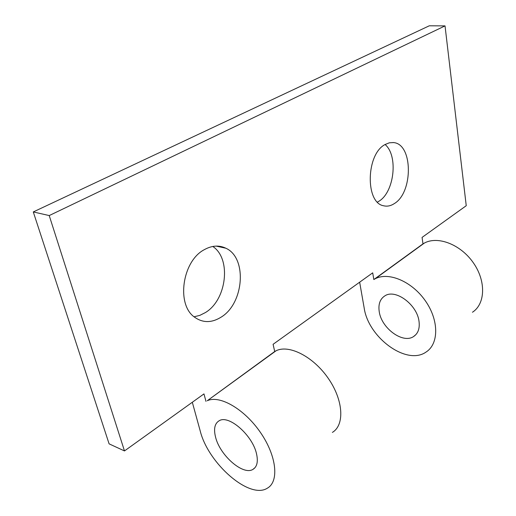 <?xml version="1.0" encoding="UTF-8"?>
<svg xmlns="http://www.w3.org/2000/svg" width="516" height="516" viewBox="0 0 516 516"><rect width="100%" height="100%" fill="white"/><g stroke="black" fill="none" stroke-linecap="round" stroke-linejoin="round"><path stroke-width="0.77" d="M385.188 144.474C365.973 153.994 365.109 203.033 383.698 205.787C387.213 206.632 390.715 205.923 394.211 203.652C413.297 192.674 413.11 143.841 393.463 142.577L389.341 142.803L385.188 144.474M377.473 202.079L378.808 201.298C394.295 192.384 398.481 155.722 385.104 144.525M192.313 402.267L200.195 430.879C208.148 463.452 249.621 499.901 267.411 488.142C279.343 481.505 276.621 455.776 260.419 432.421C244.365 408.982 219.597 394.792 207.239 400.751L274.712 351.499L273.087 344.307L372.7 272.835L373.829 279.543L422.978 243.862L422.069 237.412L466.245 205.71L445.031 25.89L49.22 215.565L124.485 450.932L203.968 393.902L205.981 401.396M445.031 25.89L429.28 25.8L33.288 211.934L109.102 443.857L124.485 450.932M359.652 282.194L364.167 307.936C368.276 337.535 406.647 365.876 426.042 352.06C438.916 344.011 439.084 320.404 425.474 300.983C412.032 281.465 388.632 271.584 375.197 278.769L373.829 279.543M194.068 316.779L199.795 315.392L205.342 312.599C226.808 299.925 231.594 258.671 212.773 246.461M204.317 249.667C182.225 261.031 176.066 304.685 194.622 317.224C202.859 323.042 211.695 323.016 221.125 317.147C244.049 303.408 247.441 257.768 225.84 248.222C219.081 244.977 211.902 245.461 204.317 249.667M472.456 312.245C485.395 303.956 486.22 281.123 473.372 262.838C460.691 244.455 437.884 235.683 424.358 243.068L422.978 243.862M33.288 211.934L49.22 215.565M274.712 351.499L276.028 350.796C288.96 344.23 313.302 356.556 328.279 378.376C343.424 400.113 344.836 425.074 332.388 432.395M379.228 311.632C381.401 328.163 402.796 343.998 413.555 336.561C418.076 333.549 419.901 328.492 419.024 321.391C417.18 304.833 395.817 288.87 385.181 295.668C380.118 298.745 378.138 304.066 379.228 311.632M215.559 437.117C219.868 455.344 243.107 475.746 252.943 469.386C257.091 466.825 258.284 461.614 256.51 453.745C252.556 435.394 229.046 414.748 219.377 420.637C214.753 423.255 213.482 428.744 215.559 437.117M392.979 142.526L393.463 142.577M375.197 278.769L424.358 243.068M207.239 400.751L276.028 350.796M216.198 246.1L225.84 248.222M413.555 336.561L415.864 334.652M252.943 469.386L255.014 467.67"/></g></svg>
